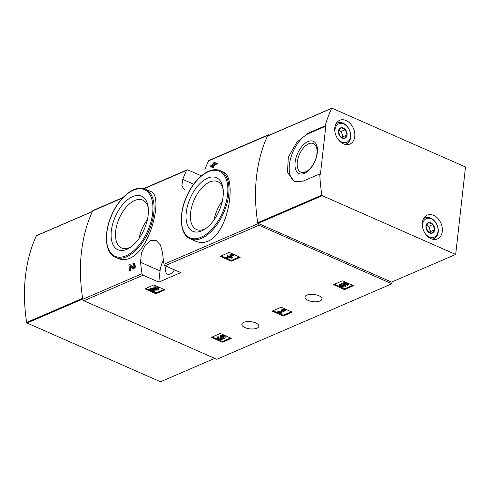 <?xml version="1.0" encoding="UTF-8"?>
<svg xmlns="http://www.w3.org/2000/svg" width="490" height="490" viewBox="0 0 490 490"><rect width="100%" height="100%" fill="white"/><g stroke="black" fill="none" stroke-linecap="round" stroke-linejoin="round"><path stroke-width="0.73" d="M153.474 285.058L154.381 285.1L164.848 289.853L156.359 293.602L155.453 293.559L144.985 288.806L153.474 285.058M219.918 333.604L220.825 333.647L231.286 338.4L222.797 342.149L221.89 342.1L211.423 337.353L219.918 333.604M180.779 272.624L165.099 265.721A1.617 1.176 -113.3 0 1 164.028 264.22A150.51 109.65 -113.3 0 1 162.539 252.816L160.451 244.963L156.188 240.535L150.644 240.657L145.132 245.319L141.359 253.226L140.55 262.297A150.51 109.65 66.7 0 0 142.045 273.702A1.617 1.176 66.7 0 0 143.111 275.202L158.797 282.111L180.779 272.624M392.11 281.866L391.896 283.777L216.813 359.299L83.87 300.756A1.617 1.176 -113.3 0 1 82.798 299.255A150.51 109.65 -113.3 0 1 92.714 210.853A1.617 1.176 -113.3 0 1 93.204 210.357L123.131 197.452M391.896 283.777L258.953 225.241A1.617 1.176 -113.3 0 1 257.881 223.74A150.51 109.65 -113.3 0 1 267.797 135.332A1.617 1.176 -113.3 0 1 268.281 134.842A1.617 1.176 -113.3 0 1 269.09 134.866L269.549 135.069M255.737 322.935A8.575 3.626 -173.6 0 0 246.868 321.618A8.575 3.626 -173.6 0 0 241.821 324.307A8.575 3.626 -173.6 0 0 249.943 328.863A8.575 3.626 -173.6 0 0 258.867 326.218A8.575 3.626 -173.6 0 0 255.737 322.935M318.849 295.715A8.575 3.626 -173.6 0 0 309.98 294.392A8.575 3.626 -173.6 0 0 304.933 297.087A8.575 3.626 -173.6 0 0 313.055 301.644A8.575 3.626 -173.6 0 0 321.979 298.998A8.575 3.626 -173.6 0 0 318.849 295.715M342.069 280.917L342.976 280.96L353.437 285.713L344.948 289.461L344.041 289.412L333.574 284.666L342.069 280.917M280.727 307.371L281.634 307.42L292.101 312.167L283.606 315.915L282.699 315.872L272.238 311.119L280.727 307.371M228.799 252.564L229.706 252.607L240.174 257.36L231.684 261.109L230.778 261.066L220.31 256.313L228.799 252.564M129.936 258.212C151.294 249.392 163.507 194.628 150.736 191.523L145.377 189.165A37.222 20.066 113.8 0 1 152.01 222.184A37.222 20.066 113.8 0 1 126.616 256.754A37.222 20.066 113.8 0 1 115.377 257.293L117.998 258.451C121.728 260.055 125.71 259.976 129.936 258.212M129.44 270.498L130.254 270.149A150.51 109.65 -113.3 0 1 129.795 265.997L132.582 268.74L134.854 266.683L133.825 263.259L132.919 263.259A150.51 109.65 66.7 0 0 133.041 264.533C134.511 265.807 134.376 266.725 132.625 267.295L129.979 264.526L128.858 265.01A150.51 109.65 66.7 0 0 129.44 270.498L130.187 270.829L131.001 270.48A150.51 109.65 -113.3 0 1 130.597 266.836M133.249 267.491L129.979 264.526M132.582 268.747L133.329 269.077L135.601 267.013L134.572 263.589L133.831 263.252M214.773 163.899A150.51 109.65 -113.3 0 1 214.779 163.881L217.027 164.34A150.51 109.65 -113.3 0 1 217.425 163.299L214.442 162.508L213.634 162.858A150.51 109.65 66.7 0 0 212.96 164.567L210.871 165.467A150.51 109.65 66.7 0 0 210.473 166.514L211.227 166.845L212.28 166.392M214.994 165.216A150.51 109.65 -113.3 0 1 215.392 164.175L214.645 163.844A150.51 109.65 -113.3 0 0 214.246 164.891L214.994 165.216L214.124 165.596A150.51 109.65 -113.3 0 0 213.493 167.323L212.685 167.672L211.931 167.341L212.746 166.992A150.51 109.65 -113.3 0 1 213.377 165.265L214.124 165.596M195.645 241.215C199.657 242.948 203.791 242.936 208.036 241.178C229.338 232.474 237.185 176.088 222.913 171.874L220.292 170.722A37.222 20.066 113.8 0 1 226.925 203.742A37.222 20.066 113.8 0 1 201.531 238.311A37.222 20.066 113.8 0 1 190.292 238.851L195.651 241.209M204.765 169.963A150.51 109.65 -113.3 0 1 208.556 160.885A1.617 1.176 -113.3 0 1 209.04 160.395L268.281 134.842M201.39 175.861L187.86 169.907A1.617 1.176 66.7 0 0 187.051 169.877A1.617 1.176 66.7 0 0 186.568 170.367A150.51 109.65 66.7 0 0 182.776 179.444L181.833 185.961L184.35 189.624M133.525 264.533L133.041 264.533L133.788 264.863M130.254 270.149L131.001 270.48M214.645 163.844L213.775 164.217A150.51 109.65 -113.3 0 1 214.032 163.55L216.28 164.015A150.51 109.65 -113.3 0 1 216.672 162.968M216.28 164.015L217.027 164.34M210.473 166.514L212.562 165.614A150.51 109.65 66.7 0 0 211.931 167.341M212.746 166.992L213.493 167.323M214.032 163.55L214.779 163.881M213.377 165.265L214.246 164.891M126.794 249.33A29.29 15.79 113.8 0 1 111.114 233.92A29.29 15.79 113.8 0 1 128.368 199.13A29.29 15.79 113.8 0 1 148.072 206.431A29.29 15.79 113.8 0 1 129.936 247.621A29.29 15.79 113.8 0 1 126.794 249.33M131.161 246.764A26.172 14.112 113.8 0 1 129.513 247.585A26.172 14.112 113.8 0 1 121.869 248.075A26.172 14.112 113.8 0 1 119.242 218.326A26.172 14.112 113.8 0 1 142.958 200.177A26.172 14.112 113.8 0 1 148.268 207.913M139.191 238.25A25.26 13.616 113.8 0 1 147.41 219.587M201.709 230.888A29.29 15.79 113.8 0 1 186.029 215.478A29.29 15.79 113.8 0 1 203.283 180.688A29.29 15.79 113.8 0 1 222.987 187.989A29.29 15.79 113.8 0 1 204.851 229.179A29.29 15.79 113.8 0 1 201.709 230.888M206.07 228.322A26.172 14.112 113.8 0 1 204.422 229.142A26.172 14.112 113.8 0 1 196.778 229.632A26.172 14.112 113.8 0 1 194.156 199.883A26.172 14.112 113.8 0 1 217.872 181.735A26.172 14.112 113.8 0 1 223.177 189.471M214.106 219.808A25.26 13.616 113.8 0 1 222.325 201.145M163.433 260.264A17.481 9.42 -66.2 0 0 160.052 270.884L158.797 282.111M174.434 269.831A8.74 4.71 113.8 0 1 170.165 274.014A8.74 4.71 113.8 0 1 167.525 274.143A8.74 4.71 113.8 0 1 166.043 266.137M352.745 285.26L345.046 288.586L344.139 288.543L334.364 284.237M341.346 284.175L341.444 283.3L344.929 282.503L344.831 283.373L341.346 284.175L342.283 284.831A1.844 0.778 6.4 0 1 344.317 285.835A1.844 0.778 6.4 0 1 342.4 286.405A1.844 0.778 6.4 0 1 340.654 285.425A1.844 0.778 6.4 0 1 340.746 285.217L339.349 285.045L339.448 284.169L340.844 284.341L340.746 285.217M344.047 285.358A1.844 0.778 6.4 0 1 342.204 285.486A1.844 0.778 6.4 0 1 340.795 284.77M345.346 284.31A3.228 1.366 6.4 0 1 345.793 285.113L345.695 285.989A3.228 1.366 6.4 0 1 342.332 286.987A3.228 1.366 6.4 0 1 339.276 285.266A3.228 1.366 6.4 0 1 339.349 285.045M339.276 285.266L339.374 284.396A3.228 1.366 6.4 0 1 339.448 284.169M344.929 282.503L348.488 284.065L348.39 284.941L347.575 285.29L344.801 284.071L343.38 284.396A3.228 1.366 6.4 0 1 345.695 285.989M348.39 284.941L344.831 283.373M230.594 337.953L222.895 341.273L221.988 341.23L212.213 336.924M220.231 336.501A2.768 1.17 6.4 0 1 223.348 336.434A2.768 1.17 6.4 0 1 225.112 337.751L225.216 336.875A2.768 1.17 6.4 0 0 223.446 335.558A2.768 1.17 6.4 0 0 220.329 335.626L220.231 336.501L221.229 336.936A1.476 0.625 6.4 0 1 222.889 336.906A1.476 0.625 6.4 0 1 223.832 337.604A1.476 0.625 6.4 0 1 223.814 337.671A1.292 0.545 6.4 0 1 221.731 337.818L220.923 338.167A1.292 0.545 6.4 0 1 220.665 338.198A1.476 0.625 6.4 0 1 218.92 337.8M223.422 337.102A1.292 0.545 6.4 0 1 221.829 336.942L221.731 337.818M221.486 336.857L221.4 337.671M220.586 338.02L220.684 337.145L221.198 336.924M220.923 338.167A1.292 0.545 6.4 0 1 221.394 338.663A1.292 0.545 6.4 0 1 220.567 339.074A1.476 0.625 6.4 0 1 218.577 338.278A1.476 0.625 6.4 0 1 218.907 337.941L217.909 337.5L218.007 336.63L219.006 337.065L218.907 337.941M225.112 337.751A2.768 1.17 6.4 0 1 222.797 338.639A2.768 1.17 6.4 0 1 222.797 338.749A2.768 1.17 6.4 0 1 219.912 339.601A2.768 1.17 6.4 0 1 217.297 338.131L217.395 337.261A2.768 1.17 6.4 0 1 218.007 336.63M217.297 338.131A2.768 1.17 6.4 0 1 217.909 337.5M291.409 311.72L283.704 315.039L282.797 314.997L273.028 310.697M281.174 310.832L281.272 309.962L282.43 309.46L284.519 309.368L284.421 310.237L281.174 310.832L283.257 310.74L279.429 312.393L278.504 311.983L277.689 312.338L280.537 313.588L281.346 313.239L280.427 312.828L285.413 310.678L284.421 310.237M282.43 309.46L282.332 310.335M277.689 312.338L277.787 311.462L278.602 311.113L279.527 311.518L281.174 310.807M279.527 311.518L279.429 312.393M278.602 311.113L278.504 311.983M281.444 312.393L281.346 313.239M284.519 309.368L285.511 309.803L285.413 310.678M164.156 289.406L156.457 292.726L155.551 292.683L145.775 288.377M158.674 289.204L158.772 288.328A2.768 1.17 6.4 0 0 157.008 287.011A2.768 1.17 6.4 0 0 153.891 287.079L153.793 287.955L154.785 288.396A1.476 0.625 6.4 0 1 156.451 288.359A1.476 0.625 6.4 0 1 157.388 289.057A1.476 0.625 6.4 0 1 156.034 289.529L150.853 289.223L149.732 289.706L153.995 291.587L154.809 291.238L151.588 289.817L156.132 290.086A2.768 1.17 6.4 0 0 158.674 289.204A2.768 1.17 6.4 0 0 156.91 287.887A2.768 1.17 6.4 0 0 153.793 287.955M157.014 288.573A1.476 0.625 6.4 0 1 156.132 288.653L156.034 289.529M149.732 289.706L149.83 288.831L150.951 288.347L156.132 288.653M150.951 288.347L150.853 289.223M153.995 289.957L154.907 290.362L154.809 291.238M239.481 256.913L231.782 260.233L230.876 260.19L221.1 255.89M227.146 256.313L227.244 255.443L228.052 255.088L232.591 254.561L232.493 255.431L227.146 256.313L228.781 257.036L226.692 257.936L227.685 258.377L229.773 257.471L231.409 258.193L232.223 257.844L230.588 257.121L231.458 256.748L228.953 256.405L233.491 255.872L232.493 255.431M228.052 255.088L227.954 255.964M226.692 257.936L226.79 257.06L227.826 256.613M231.476 256.595L232.321 256.968L232.223 257.844M231.531 256.099L231.458 256.748M229.632 256.325L229.59 256.687M232.591 254.561L233.589 254.996L233.491 255.872M319.774 173.944L302.875 181.233L294.343 181.392L287.446 172.376L288.341 157.161L296.811 142.198L308.271 133.127L325.164 125.838A150.51 109.65 -113.3 0 1 331.577 108.431A0.649 0.472 -113.3 0 1 332.091 108.241L465.5 166.986L455.688 254.439L322.285 195.7A0.649 0.472 -113.3 0 1 321.857 195.094A150.51 109.65 -113.3 0 1 319.774 173.944L320.423 174.232L325.819 126.132L325.164 125.838M455.688 254.439L391.559 282.099L258.157 223.36A0.649 0.472 -113.3 0 1 257.728 222.754A150.51 109.65 -113.3 0 1 267.448 136.091A0.649 0.472 -113.3 0 1 267.644 135.889L331.773 108.229M431.016 238.679A12.948 9.433 -113.3 0 1 422.46 226.674A12.948 9.433 -113.3 0 1 427.194 215.135A12.948 9.433 -113.3 0 1 440.982 223.287A12.948 9.433 -113.3 0 1 437.448 238.906A12.948 9.433 -113.3 0 1 431.016 238.679M343.472 143.846A12.948 9.433 -113.3 0 1 334.921 131.835A12.948 9.433 -113.3 0 1 339.65 120.295A12.948 9.433 -113.3 0 1 353.437 128.447A12.948 9.433 -113.3 0 1 349.909 144.072A12.948 9.433 -113.3 0 1 343.472 143.846M294.796 181.576A26.705 14.394 113.8 0 1 290.895 157.566A26.705 14.394 113.8 0 1 308.927 133.415L325.819 126.132M304.443 173.368A17.652 9.518 113.8 0 1 297.504 153.664A17.652 9.518 113.8 0 1 316.736 145.371A17.652 9.518 113.8 0 1 304.443 173.368M305.552 171.941A15.625 8.422 113.8 0 1 300.989 172.235A15.625 8.422 113.8 0 1 299.421 154.472A15.625 8.422 113.8 0 1 313.582 143.631A15.625 8.422 113.8 0 1 316.166 157.572A15.625 8.422 113.8 0 1 305.552 171.941M427.635 231.317L425.963 225.994L428.615 222.576L432.94 224.475L434.606 229.798L431.96 233.222L427.635 231.317A5.604 4.085 -113.3 0 1 425.963 225.994A5.604 4.085 -113.3 0 1 428.615 222.576A5.604 4.085 -113.3 0 1 432.94 224.475A5.604 4.085 -113.3 0 1 434.606 229.798A5.604 4.085 -113.3 0 1 431.96 233.222A5.604 4.085 -113.3 0 1 427.635 231.317M422.643 227.605A10.033 7.307 -113.3 0 1 430.018 218.424A10.033 7.307 -113.3 0 1 438.023 231.305A10.033 7.307 -113.3 0 1 433.105 237.46A10.033 7.307 -113.3 0 1 425.253 233.657M423.434 218.816A11.331 8.25 -113.3 0 1 424.983 217.848A11.331 8.25 -113.3 0 1 434.324 220.757A11.331 8.25 -113.3 0 1 438.207 232.095A11.331 8.25 -113.3 0 1 433.956 238.648A11.331 8.25 -113.3 0 1 432.192 239.114M426.361 225.149A4.857 3.534 -113.3 0 1 426.704 225.284L426.374 225.137M426.704 225.284A4.857 3.534 -113.3 0 1 429.699 228.897L428.866 226.233L426.704 225.284M429.705 232.628L430.538 231.556L429.699 228.897A4.857 3.534 -113.3 0 1 429.614 232.597M428.866 226.233L432.94 224.475M430.538 231.556L434.606 229.798M340.091 136.483L338.418 131.155L341.071 127.737L345.395 129.642L347.067 134.964L344.415 138.382L340.091 136.483A5.604 4.085 -113.3 0 1 338.418 131.155A5.604 4.085 -113.3 0 1 341.071 127.737A5.604 4.085 -113.3 0 1 345.395 129.642A5.604 4.085 -113.3 0 1 347.067 134.964A5.604 4.085 -113.3 0 1 344.415 138.382A5.604 4.085 -113.3 0 1 340.091 136.483M335.099 132.766A10.033 7.307 -113.3 0 1 342.473 123.584A10.033 7.307 -113.3 0 1 350.479 136.465A10.033 7.307 -113.3 0 1 345.56 142.627A10.033 7.307 -113.3 0 1 337.708 138.823M335.889 123.976A11.331 8.25 -113.3 0 1 337.445 123.008A11.331 8.25 -113.3 0 1 346.779 125.918A11.331 8.25 -113.3 0 1 350.662 137.255A11.331 8.25 -113.3 0 1 346.418 143.815A11.331 8.25 -113.3 0 1 344.648 144.274M338.817 130.309A4.857 3.534 -113.3 0 1 339.16 130.444L338.829 130.297M339.16 130.444A4.857 3.534 -113.3 0 1 342.155 134.058L341.322 131.394L339.16 130.444M342.161 137.794L342.994 136.722L342.155 134.058A4.857 3.534 -113.3 0 1 342.069 137.757M341.322 131.394L345.395 129.642M342.994 136.722L347.067 134.964M92.432 211.466L36.572 235.561A0.649 0.472 66.7 0 0 36.376 235.757A150.51 109.65 66.7 0 0 26.656 322.42A0.649 0.472 66.7 0 0 27.085 323.026L160.493 381.771L214.724 358.38M36.376 235.757L92.365 211.613A150.51 109.65 66.7 0 0 82.645 298.275L26.656 322.42M83.87 300.756L143.111 275.202M165.099 265.721L258.953 225.241M164.028 264.22L257.881 223.74M208.556 160.885L267.797 135.332M92.714 210.853L122.678 197.929M144.097 188.687L186.568 170.367M82.798 299.255L142.045 273.702M126.077 255.749A36.413 19.631 113.8 0 1 111.757 215.11A36.413 19.631 113.8 0 1 151.428 198.003A36.413 19.631 113.8 0 1 126.077 255.749M200.992 237.307A36.413 19.631 113.8 0 1 186.672 196.668A36.413 19.631 113.8 0 1 226.343 179.561A36.413 19.631 113.8 0 1 200.992 237.307M182.776 179.444L193.66 184.24M140.55 262.297L160.052 270.884M353.333 285.535L353.296 285.86M345.046 288.586L344.948 289.461M344.139 288.543L344.041 289.412M333.862 284.451L333.812 284.911M231.182 338.223L231.145 338.547M222.895 341.273L222.797 342.149M221.988 341.23L221.89 342.1M211.711 337.138L211.662 337.598M220.665 338.198L220.567 339.074M291.991 311.995L291.954 312.314M283.704 315.039L283.606 315.915M282.797 314.997L282.699 315.872M272.526 310.911L272.471 311.371M164.738 289.676L164.701 290M156.457 292.726L156.359 293.602M155.551 292.683L155.453 293.559M145.273 288.598L145.224 289.051M240.063 257.189L240.033 257.507M231.782 260.233L231.684 261.109M230.876 260.19L230.778 261.066M220.598 256.105L220.549 256.564M267.448 136.091L331.577 108.431M257.728 222.754L321.857 195.094M258.157 223.36L322.285 195.7M308.271 133.127L308.927 133.415M82.761 299.01L27.085 323.026M143.705 188.577L187.051 169.877M115.377 257.293C104.235 252.963 103.47 230.3 113.245 211.674C121.391 195.143 135.963 184.65 145.377 189.165M190.292 238.851C179.15 234.526 178.385 211.864 188.154 193.232C196.3 176.7 210.878 166.208 220.292 170.722M424.983 217.848L423.642 218.424M433.956 238.648L432.615 239.23M337.445 123.008L336.097 123.59M346.418 143.815L345.07 144.391"/></g></svg>

